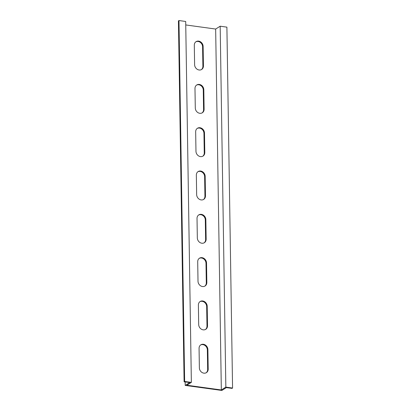 <?xml version="1.0" encoding="UTF-8"?>
<svg xmlns="http://www.w3.org/2000/svg" width="411" height="411" viewBox="0 0 411 411"><rect width="100%" height="100%" fill="white"/><g stroke="black" fill="none" stroke-linecap="round" stroke-linejoin="round"><path stroke-width="0.62" d="M203.81 89.726A4.927 4.192 57.8 0 0 201.349 85.226A4.927 4.192 57.8 0 0 196.777 84.949A4.927 4.192 57.8 0 0 194.984 88.514L195.292 108.006A4.927 4.192 57.8 0 0 197.748 112.501A4.927 4.192 57.8 0 0 202.325 112.784A4.927 4.192 57.8 0 0 204.113 109.213L203.81 89.726L203.27 90.066A4.927 4.192 57.8 0 0 200.958 85.673A4.927 4.192 57.8 0 0 196.515 85.128M205.171 176.345A4.927 4.192 57.8 0 0 202.71 171.844A4.927 4.192 57.8 0 0 198.133 171.567A4.927 4.192 57.8 0 0 196.345 175.132L196.653 194.624A4.927 4.192 57.8 0 0 199.109 199.119A4.927 4.192 57.8 0 0 203.686 199.402A4.927 4.192 57.8 0 0 205.474 195.836L205.171 176.345L204.632 176.684A4.927 4.192 57.8 0 0 202.32 172.291A4.927 4.192 57.8 0 0 197.871 171.747M207.889 349.581L208.197 369.073A4.927 4.192 -122.2 0 1 206.409 372.638A4.927 4.192 -122.2 0 1 201.832 372.356A4.927 4.192 -122.2 0 1 199.371 367.86L199.068 348.369A4.927 4.192 -122.2 0 1 200.856 344.803A4.927 4.192 -122.2 0 1 205.433 345.081A4.927 4.192 -122.2 0 1 207.889 349.581L207.35 349.92L207.658 369.412A4.927 4.192 -122.2 0 1 206.132 372.792M207.211 306.272L207.519 325.764A4.927 4.192 -122.2 0 1 205.726 329.329A4.927 4.192 -122.2 0 1 201.149 329.047A4.927 4.192 -122.2 0 1 198.693 324.551L198.385 305.06A4.927 4.192 -122.2 0 1 200.178 301.494A4.927 4.192 -122.2 0 1 204.755 301.772A4.927 4.192 -122.2 0 1 207.211 306.272L206.671 306.611L206.98 326.103A4.927 4.192 -122.2 0 1 205.449 329.483M206.533 262.963L206.836 282.455A4.927 4.192 -122.2 0 1 205.048 286.02A4.927 4.192 -122.2 0 1 200.47 285.737A4.927 4.192 -122.2 0 1 198.01 281.242L197.706 261.75A4.927 4.192 -122.2 0 1 199.494 258.185A4.927 4.192 -122.2 0 1 204.072 258.462A4.927 4.192 -122.2 0 1 206.533 262.963L205.993 263.302L206.296 282.794A4.927 4.192 -122.2 0 1 204.77 286.174M205.849 219.654L206.158 239.145A4.927 4.192 -122.2 0 1 204.365 242.711A4.927 4.192 -122.2 0 1 199.787 242.428A4.927 4.192 -122.2 0 1 197.331 237.933L197.023 218.441A4.927 4.192 -122.2 0 1 198.816 214.876A4.927 4.192 -122.2 0 1 203.394 215.153A4.927 4.192 -122.2 0 1 205.849 219.654L205.31 219.993L205.618 239.485A4.927 4.192 -122.2 0 1 204.087 242.865M221.329 389.962L186.846 385.225L191.362 382.384L184.642 381.459L184.102 381.798L189.738 382.574L185.217 385.415L221.873 390.45L226.394 387.609L232.025 388.385L232.569 388.046L225.845 387.121L221.329 389.962L215.657 29.053L185.746 24.943M204.488 133.036A4.927 4.192 57.8 0 0 202.032 128.535A4.927 4.192 57.8 0 0 197.455 128.258A4.927 4.192 57.8 0 0 195.667 131.823L195.97 151.315A4.927 4.192 57.8 0 0 198.431 155.81A4.927 4.192 57.8 0 0 203.003 156.093A4.927 4.192 57.8 0 0 204.796 152.527L204.488 133.036L203.948 133.375A4.927 4.192 57.8 0 0 201.642 128.982A4.927 4.192 57.8 0 0 197.193 128.438M203.126 46.417A4.927 4.192 57.8 0 0 200.671 41.917A4.927 4.192 57.8 0 0 196.093 41.639A4.927 4.192 57.8 0 0 194.305 45.205L194.609 64.691A4.927 4.192 57.8 0 0 197.069 69.192A4.927 4.192 57.8 0 0 201.647 69.474A4.927 4.192 57.8 0 0 203.435 65.904L203.126 46.417L202.587 46.756A4.927 4.192 57.8 0 0 200.28 42.364A4.927 4.192 57.8 0 0 195.831 41.819M202.048 112.938A4.927 4.192 57.8 0 0 203.573 109.557L203.27 90.066M203.409 199.556A4.927 4.192 57.8 0 0 204.935 196.175L204.632 176.684M200.594 344.983A4.927 4.192 -122.2 0 1 205.043 345.528A4.927 4.192 -122.2 0 1 207.35 349.92M199.916 301.674A4.927 4.192 -122.2 0 1 204.365 302.219A4.927 4.192 -122.2 0 1 206.671 306.611M199.232 258.365A4.927 4.192 -122.2 0 1 203.681 258.909A4.927 4.192 -122.2 0 1 205.993 263.302M198.554 215.056A4.927 4.192 -122.2 0 1 203.003 215.6A4.927 4.192 -122.2 0 1 205.31 219.993M185.217 385.415L185.166 381.947M202.726 156.247A4.927 4.192 57.8 0 0 204.257 152.866L203.948 133.375M201.369 69.629A4.927 4.192 57.8 0 0 202.895 66.248L202.587 46.756M225.845 387.121L220.178 26.212L215.657 29.053M191.362 382.384L185.695 21.475L178.975 20.55L178.431 20.889L184.102 381.798M184.642 381.459L178.975 20.55M232.569 388.046L226.898 27.136L220.178 26.212M206.158 239.145L205.618 239.485M206.836 282.455L206.296 282.794M207.519 325.764L206.98 326.103M208.197 369.073L207.658 369.412M205.474 195.836L204.935 196.175M204.796 152.527L204.257 152.866M204.113 109.213L203.573 109.557M203.435 65.904L202.895 66.248"/></g></svg>
